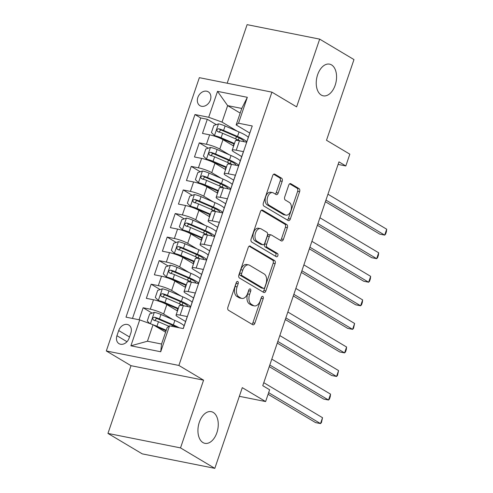 <?xml version="1.0" encoding="UTF-8"?>
<svg xmlns="http://www.w3.org/2000/svg" width="493" height="493" viewBox="0 0 493 493"><rect width="100%" height="100%" fill="white"/><g stroke="black" fill="none" stroke-linecap="round" stroke-linejoin="round"><path stroke-width="0.74" d="M237.774 281.515A1.732 1.06 101.3 0 0 237.564 281.435A1.732 1.06 101.3 0 0 236.283 282.575L227.914 307.145A2.477 1.51 101.3 0 0 228.475 310.263L252.718 324.708A2.477 1.51 101.3 0 0 253.02 324.825A2.477 1.51 101.3 0 0 254.85 323.198L263.213 298.629A1.732 1.06 101.3 0 0 262.824 296.447A1.732 1.06 101.3 0 0 262.615 296.367A1.732 1.06 101.3 0 0 261.327 297.507L260.249 300.687A7.931 4.838 101.3 0 1 254.388 305.894A7.931 4.838 101.3 0 1 253.42 305.518L251.399 304.31A7.931 4.838 101.3 0 1 249.606 294.346L250.69 291.166A1.732 1.06 101.3 0 0 250.302 288.984A1.732 1.06 101.3 0 0 250.087 288.898A1.732 1.06 101.3 0 0 248.805 290.038L247.72 293.218A7.931 4.838 101.3 0 1 241.86 298.425A7.931 4.838 101.3 0 1 240.892 298.049L238.877 296.848A7.931 4.838 101.3 0 1 237.084 286.877L238.168 283.697A1.732 1.06 101.3 0 0 237.774 281.515M321.27 95.063A16.158 9.86 101.3 0 0 323.235 95.827A16.158 9.86 101.3 0 0 335.678 83.582A16.158 9.86 101.3 0 0 331.536 64.903A16.158 9.86 101.3 0 0 329.564 64.139A16.158 9.86 101.3 0 0 317.122 76.378A16.158 9.86 101.3 0 0 321.27 95.063M202.962 442.578A16.158 9.86 101.3 0 0 204.934 443.343A16.158 9.86 101.3 0 0 217.37 431.104A16.158 9.86 101.3 0 0 213.229 412.419A16.158 9.86 101.3 0 0 211.257 411.655A16.158 9.86 101.3 0 0 198.821 423.9A16.158 9.86 101.3 0 0 202.962 442.578M197.835 97.491A8.079 6.255 -59.2 0 0 199.979 105.687A8.079 6.255 -59.2 0 0 210.388 99.999A8.079 6.255 -59.2 0 0 208.249 91.809A8.079 6.255 -59.2 0 0 197.835 97.491M282.169 181.332A2.477 1.51 101.3 0 0 281.608 178.219L274.804 174.165A2.477 1.51 101.3 0 0 274.502 174.047A2.477 1.51 101.3 0 0 272.672 175.674L263.385 202.962A2.477 1.51 101.3 0 0 263.94 206.08L288.183 220.525A2.477 1.51 101.3 0 0 288.485 220.642A2.477 1.51 101.3 0 0 290.315 219.015L299.608 191.728A2.477 1.51 101.3 0 0 299.048 188.616L290.833 183.716A2.477 1.51 101.3 0 0 290.531 183.599A2.477 1.51 101.3 0 0 288.701 185.226L284.726 196.904A2.477 1.51 101.3 0 0 285.281 200.022L289.354 202.45A6.631 4.043 101.3 0 1 291.055 210.11A6.631 4.043 101.3 0 1 285.952 215.133A6.631 4.043 101.3 0 1 285.145 214.819L269.184 205.31A6.631 4.043 101.3 0 1 267.483 197.644A6.631 4.043 101.3 0 1 272.592 192.621A6.631 4.043 101.3 0 1 273.399 192.936L276.055 194.519A2.477 1.51 101.3 0 0 276.357 194.636A2.477 1.51 101.3 0 0 278.194 193.009L282.169 181.332L280.209 180.943A2.477 1.51 101.3 0 0 279.648 177.825L273.652 174.257M180.518 447.903L203.578 380.171L131.002 365.689L107.949 433.421L180.518 447.903L214.819 468.35L242.291 387.658L265.616 401.555L269.622 389.778L262.763 385.686L338.962 161.864L345.821 165.956L349.833 154.173L326.508 140.271L353.974 59.579L319.68 39.132L247.104 24.65L227.168 83.218M203.578 380.171L178.885 365.449L271.92 92.148L296.62 106.87L319.68 39.132M250.321 246.087A2.477 1.51 101.3 0 0 250.019 245.97A2.477 1.51 101.3 0 0 248.189 247.597L238.902 274.884A2.477 1.51 101.3 0 0 239.456 278.003L263.7 292.448A2.477 1.51 101.3 0 0 264.001 292.565A2.477 1.51 101.3 0 0 265.832 290.938L275.125 263.65A2.477 1.51 101.3 0 0 274.564 260.538L249.698 245.964M251.14 238.926L260.433 211.633A2.477 1.51 101.3 0 1 262.264 210.006A2.477 1.51 101.3 0 1 262.566 210.123L286.803 224.574A2.477 1.51 101.3 0 1 287.364 227.692L283.389 239.37A2.477 1.51 101.3 0 1 281.558 240.997A2.477 1.51 101.3 0 1 281.256 240.88L271.427 235.019A2.477 1.51 101.3 0 0 271.119 234.902A2.477 1.51 101.3 0 0 269.289 236.529L266.651 244.275A2.477 1.51 101.3 0 0 267.212 247.394L277.448 253.494A1.732 1.06 101.3 0 1 277.892 255.497A1.732 1.06 101.3 0 1 276.555 256.81A1.732 1.06 101.3 0 1 276.345 256.73L251.701 242.038A2.477 1.51 101.3 0 1 251.14 238.926M214.819 468.35L142.249 453.868L107.949 433.421M237.145 137.066L236.381 136.61M216.285 124.637L207.3 119.281L202.487 133.418L209.648 134.842L206.438 144.27A10.1 1.689 18.8 0 1 219.773 149.108L229.313 154.79M229.128 160.632L228.364 160.176M208.262 148.196L199.283 142.841L194.47 156.977L201.625 158.407L198.42 167.83A10.1 1.689 18.8 0 1 211.75 172.667L221.295 178.349M221.104 184.191L220.34 183.735M200.244 171.755L191.259 166.4L186.446 180.537L193.607 181.966L190.397 191.389A10.1 1.689 18.8 0 1 203.732 196.226L213.272 201.914M213.087 207.75L212.323 207.294M192.221 195.314L183.236 189.959L178.429 204.096L185.584 205.526L182.379 214.948A10.1 1.689 18.8 0 1 195.709 219.786L205.248 225.474M205.063 231.309L204.299 230.853M184.203 218.874L175.218 213.518L170.405 227.655L177.566 229.085L174.356 238.507A10.1 1.689 18.8 0 1 187.691 243.345L197.231 249.033M197.046 254.869L196.276 254.413M176.18 242.439L167.195 237.084L162.388 251.22L169.543 252.644L166.338 262.073A10.1 1.689 18.8 0 1 179.668 266.91L189.207 272.592M189.022 278.434L188.258 277.978M168.162 265.998L159.177 260.643L154.364 274.78L161.525 276.209L158.315 285.632A10.1 1.689 18.8 0 1 171.65 290.469L181.19 296.151M181.005 301.993L180.235 301.537M160.139 289.557L151.154 284.202L146.341 298.339L153.502 299.769A10.1 1.689 18.8 0 1 166.837 304.606L177.474 310.941M183.186 328.566L187.266 316.568L180.111 315.138A10.1 1.689 18.8 0 0 176.038 315.156A10.1 1.689 18.8 0 0 177.751 316.845L185.584 321.516M176.038 315.156L179.249 305.734A10.1 1.689 18.8 0 1 183.316 305.715L190.477 307.145L195.29 293.008L188.129 291.579A10.1 1.689 18.8 0 0 184.055 291.597A10.1 1.689 18.8 0 0 185.769 293.286L193.607 297.957M184.055 291.597L187.266 282.175A10.1 1.689 -161.2 0 1 191.339 282.156L198.494 283.586L203.307 269.449L196.152 268.019A10.1 1.689 18.8 0 0 192.079 268.038A10.1 1.689 18.8 0 0 193.792 269.726L201.625 274.391M192.079 268.038L195.29 258.615A10.1 1.689 -161.2 0 1 199.357 258.597L206.518 260.027L211.331 245.89L204.17 244.46A10.1 1.689 18.8 0 0 200.096 244.479A10.1 1.689 18.8 0 0 201.816 246.167L209.648 250.832M200.096 244.479L203.307 235.05A10.1 1.689 -161.2 0 1 207.38 235.038L214.535 236.461L219.348 222.325L212.193 220.901A10.1 1.689 18.8 0 0 208.12 220.913A10.1 1.689 18.8 0 0 209.833 222.602L217.666 227.273M208.12 220.913L211.331 211.491A10.1 1.689 -161.2 0 1 215.398 211.472L222.559 212.902L227.372 198.765L220.211 197.336A10.1 1.689 18.8 0 0 216.144 197.354A10.1 1.689 18.8 0 0 217.857 199.043L225.689 203.714M216.144 197.354L219.348 187.932A10.1 1.689 -161.2 0 1 223.421 187.913L230.582 189.343L235.389 175.206L228.234 173.776A10.1 1.689 18.8 0 0 224.161 173.795A10.1 1.689 18.8 0 0 225.874 175.483L233.707 180.155M224.161 173.795L227.372 164.372A10.1 1.689 -161.2 0 1 231.439 164.354L238.6 165.784L243.413 151.647L236.252 150.217A10.1 1.689 18.8 0 0 232.185 150.236A10.1 1.689 18.8 0 0 233.898 151.924L241.73 156.589M209.648 134.842A10.1 1.689 -161.2 0 1 222.984 139.679L233.614 146.02M201.625 158.407A10.1 1.689 -161.2 0 1 214.96 163.238L225.597 169.58M193.607 181.966A10.1 1.689 -161.2 0 1 206.943 186.804L217.573 193.139M185.584 205.526A10.1 1.689 -161.2 0 1 198.919 210.363L209.556 216.704M177.566 229.085A10.1 1.689 -161.2 0 1 190.896 233.922L201.532 240.264M169.543 252.644A10.1 1.689 -161.2 0 1 182.878 257.482L193.515 263.823M161.525 276.209A10.1 1.689 -161.2 0 1 174.855 281.041L185.491 287.382M129.104 338.155L130.867 332.972A7.826 6.058 -59.2 0 0 128.796 325.035A7.826 6.058 -59.2 0 0 118.708 330.544L116.946 335.727A7.826 6.058 -59.2 0 0 119.016 343.664A7.826 6.058 -59.2 0 0 129.104 338.155M178.885 365.449L106.309 350.967L199.351 77.666L271.92 92.148M207.3 119.281L200.731 117.969L194.969 114.536L125.992 317.153L139.722 319.895L153.052 324.727L165.593 332.202M194.969 114.536L208.699 117.272L217.518 91.359L247.332 97.306L238.513 123.225L252.243 125.962L183.267 328.584L169.537 325.842L160.712 351.762L130.898 345.809L139.722 319.895M152.121 313.117L143.136 307.761L150.297 309.191A10.1 1.689 18.8 0 1 163.627 314.029L173.166 319.717M251.51 128.1L246.623 142.224L239.462 140.795A10.1 1.689 -161.2 0 0 235.389 140.813L232.185 150.236M151.154 284.202L158.315 285.632M159.177 260.643L166.338 262.073M167.195 237.084L174.356 238.507M175.218 213.518L182.379 214.948M183.236 189.959L190.397 191.389M191.259 166.4L198.42 167.83M199.283 142.841L206.438 144.27M200.731 117.969L132.481 318.447M143.136 307.761L139.051 319.76M240.183 113.088L227.643 105.619L222.029 122.11L237.336 131.23M153.052 324.727L147.438 341.224L161.562 344.04L167.176 327.549L169.537 325.842M131.002 365.689L106.309 350.967M338.093 164.409L345.821 165.956M239.339 396.317L265.616 401.555M249.748 133.03L236.153 124.926L241.767 108.435L227.643 105.619L217.518 91.359M172.981 325.553L172.217 325.097M238.513 123.225L236.153 124.926M222.029 122.11L208.699 117.272M147.438 341.224L130.898 345.809M161.562 344.04L160.712 351.762M247.332 97.306L241.767 108.435M236.357 282.384A1.732 1.06 101.3 0 1 236.202 283.309L235.124 286.488A7.931 4.838 101.3 0 0 236.911 296.453L238.877 296.848M241.86 298.425L239.9 298.037A7.931 4.838 101.3 0 1 238.932 297.661L236.911 296.453M254.388 305.894L252.422 305.5A7.931 4.838 101.3 0 1 251.455 305.124L249.44 303.922A7.931 4.838 101.3 0 1 247.646 293.951L248.731 290.771A1.732 1.06 101.3 0 0 248.879 289.847M251.911 324.228A2.477 1.51 101.3 0 0 252.891 322.81L261.253 298.24A1.732 1.06 101.3 0 0 261.401 297.316M262.892 291.967A2.477 1.51 101.3 0 0 263.872 290.55L273.159 263.262A2.477 1.51 101.3 0 0 272.604 260.144L249.168 246.18M241.65 273.467A1.732 1.06 101.3 0 0 242.045 275.649L263.317 288.331A1.732 1.06 101.3 0 0 263.533 288.411A1.732 1.06 101.3 0 0 264.815 287.271L265.955 283.919A7.931 4.838 101.3 0 0 264.168 273.948L249.618 265.283A7.931 4.838 101.3 0 0 248.651 264.907A7.931 4.838 101.3 0 0 242.79 270.115L241.65 273.467L239.69 273.073A1.732 1.06 101.3 0 0 240.079 275.254L242.045 275.649M263.533 288.411L261.567 288.017A1.732 1.06 101.3 0 1 261.358 287.937L240.079 275.254M248.651 264.907L246.691 264.513A7.931 4.838 101.3 0 0 240.831 269.72L242.79 270.115M239.69 273.073L240.831 269.72M261.413 210.215L284.843 224.186L286.803 224.574M280.449 240.399A2.477 1.51 101.3 0 0 281.429 238.976L285.404 227.298A2.477 1.51 101.3 0 0 284.843 224.186M271.119 234.902L269.16 234.508A2.477 1.51 101.3 0 0 267.329 236.135L264.692 243.887A2.477 1.51 101.3 0 0 265.252 246.999L275.488 253.1L277.448 253.494M275.359 256.138A1.732 1.06 101.3 0 0 276.025 254.499A1.732 1.06 101.3 0 0 275.488 253.1M261.222 228.937A6.631 4.043 101.3 0 0 260.415 228.623A6.631 4.043 101.3 0 0 255.312 233.645A6.631 4.043 101.3 0 0 257.013 241.311L262.633 244.664A2.477 1.51 101.3 0 0 262.935 244.781A2.477 1.51 101.3 0 0 264.766 243.154L267.403 235.407A2.477 1.51 101.3 0 0 266.849 232.289L261.222 228.937M260.415 228.623L258.455 228.234A6.631 4.043 101.3 0 0 253.353 233.257A6.631 4.043 101.3 0 0 255.047 240.917L257.013 241.311M262.935 244.781L260.976 244.386A2.477 1.51 101.3 0 1 260.674 244.269L255.047 240.917M275.248 194.039A2.477 1.51 101.3 0 0 276.228 192.621L280.209 180.943M272.592 192.621L270.626 192.233A6.631 4.043 101.3 0 0 265.524 197.255A6.631 4.043 101.3 0 0 267.224 204.915L269.184 205.31M285.952 215.133L283.993 214.745A6.631 4.043 101.3 0 1 283.185 214.43L267.224 204.915M287.376 220.044A2.477 1.51 101.3 0 0 288.356 218.627L297.649 191.339A2.477 1.51 101.3 0 0 297.088 188.221L289.681 183.809M153.391 324.93A6.692 1.122 18.8 0 1 156.94 326.237L166.258 330.248M156.034 326.508L166.061 330.821M149.81 323.556L147.271 320.998L149.681 313.93L154.401 312.359A6.692 1.122 18.8 0 1 160.952 314.46L174.873 320.45A19.313 3.235 18.8 0 1 184.117 325.818M173.259 325.559A7.95 1.331 -161.2 0 0 171.977 325.848L171.823 326.298M268.087 394.289L315.619 422.618L320.518 423.592L322.527 417.707L263.786 382.691M179.169 327.765A19.313 3.235 -161.2 0 0 173.345 324.924L159.43 318.934A6.692 1.122 -161.2 0 0 154.519 317.227C152.466 317.732 152.14 318.675 153.557 320.056A6.692 1.122 18.8 0 1 158.463 321.763L168.945 326.267M154.771 320.777L156.497 318.404A3.408 0.573 18.8 0 1 157.951 318.959L171.872 324.949A16.029 2.687 18.8 0 1 176.611 327.253M153.2 319.908L153.557 320.056M268.642 392.668L320.518 423.592L321.436 422.593L322.527 417.707M192.141 302.258A19.313 3.235 18.8 0 0 182.891 296.885L168.97 290.901A6.692 1.122 18.8 0 0 162.425 288.799L157.698 290.371L155.295 297.439L158.413 300.576A6.692 1.122 18.8 0 1 164.964 302.677L178.33 308.427M158.413 300.576L160.2 301.642A3.408 0.573 18.8 0 1 163.485 302.702L177.406 308.692A16.029 2.687 18.8 0 1 178.133 309.006M181.276 301.999A7.95 1.331 -161.2 0 0 180 302.283L179.483 303.793M269.252 366.638L323.636 399.053L328.541 400.033L330.544 394.141L271.803 359.132M178.022 309.321A7.95 1.331 -161.2 0 0 177.511 309.592L177.123 310.732M190.618 306.732A19.313 3.235 -161.2 0 0 181.369 301.365L167.447 295.375A6.692 1.122 -161.2 0 0 162.542 293.668C160.484 294.173 160.163 295.116 161.581 296.496A6.692 1.122 18.8 0 1 166.486 298.203L180.407 304.193A19.313 3.235 18.8 0 1 184.012 305.857M162.789 297.217L164.514 294.845A3.408 0.573 18.8 0 1 165.968 295.399L179.89 301.383A16.029 2.687 18.8 0 1 187.864 306.621M161.223 296.348L161.581 296.496M269.8 365.023L328.541 400.033L329.453 399.034L330.255 396.68L330.544 394.141M200.158 278.693A19.313 3.235 18.8 0 0 190.914 273.325L176.993 267.335A6.692 1.122 18.8 0 0 170.442 265.234L165.722 266.812L163.312 273.88L166.437 277.017A6.692 1.122 18.8 0 1 172.981 279.118L186.348 284.868M166.437 277.017L168.218 278.083A3.408 0.573 18.8 0 1 171.509 279.143L185.423 285.127A16.029 2.687 18.8 0 1 186.151 285.447M189.3 278.44A7.95 1.331 -161.2 0 0 188.018 278.724L187.506 280.234M277.269 343.079L331.66 375.493L336.559 376.473L338.568 370.582L279.827 335.573M186.046 285.761A7.95 1.331 -161.2 0 0 185.534 286.026L185.14 287.172M198.636 283.173A19.313 3.235 -161.2 0 0 189.386 277.805L175.471 271.816A6.692 1.122 -161.2 0 0 170.56 270.109C168.507 270.614 168.187 271.557 169.598 272.937A6.692 1.122 18.8 0 1 174.51 274.644L188.425 280.628A19.313 3.235 18.8 0 1 192.036 282.298M170.812 273.658L172.538 271.286A3.408 0.573 18.8 0 1 173.992 271.834L187.913 277.824A16.029 2.687 18.8 0 1 195.881 283.062M169.241 272.783L169.598 272.937M277.818 341.458L336.559 376.473L337.477 375.475L338.568 370.582M208.182 255.134A19.313 3.235 18.8 0 0 198.932 249.766L185.017 243.776A6.692 1.122 18.8 0 0 178.466 241.675L173.739 243.246L171.336 250.315L174.454 253.457A6.692 1.122 18.8 0 1 181.005 255.559L194.371 261.308M174.454 253.457L176.241 254.517A3.408 0.573 18.8 0 1 179.526 255.577L193.447 261.567A16.029 2.687 18.8 0 1 194.174 261.888M197.317 254.881A7.95 1.331 -161.2 0 0 196.041 255.164L195.524 256.674M285.293 319.513L339.677 351.934L344.582 352.914L346.585 347.023L287.844 312.007M194.063 262.202A7.95 1.331 -161.2 0 0 193.552 262.467L193.164 263.613M206.659 259.614A19.313 3.235 -161.2 0 0 197.41 254.24L183.488 248.256A6.692 1.122 -161.2 0 0 178.583 246.549C176.525 247.055 176.204 247.997 177.622 249.372A6.692 1.122 18.8 0 1 182.527 251.079L196.448 257.069A19.313 3.235 18.8 0 1 200.053 258.733M178.836 250.099L180.555 247.726A3.408 0.573 18.8 0 1 182.016 248.275L195.931 254.265A16.029 2.687 18.8 0 1 203.905 259.503M177.264 249.224L177.622 249.372M285.841 317.899L344.582 352.914L345.494 351.916L346.296 349.562L346.585 347.023M216.205 231.574A19.313 3.235 18.8 0 0 206.955 226.207L193.034 220.217A6.692 1.122 18.8 0 0 186.483 218.116L181.763 219.687L179.353 226.755L182.478 229.898A6.692 1.122 18.8 0 1 189.022 232L202.389 237.749M182.478 229.898L184.259 230.958A3.408 0.573 18.8 0 1 187.55 232.018L201.464 238.008A16.029 2.687 18.8 0 1 202.192 238.329M205.341 231.322A7.95 1.331 -161.2 0 0 204.059 231.605L203.547 233.115M293.31 295.954L347.701 328.375L352.606 329.355L354.609 323.463L295.868 288.448M202.087 238.643A7.95 1.331 -161.2 0 0 201.575 238.908L201.181 240.054M214.677 236.048A19.313 3.235 -161.2 0 0 205.427 230.681L191.512 224.691A6.692 1.122 -161.2 0 0 186.6 222.984C184.548 223.489 184.228 224.432 185.639 225.812A6.692 1.122 18.8 0 1 190.551 227.519L204.466 233.509A19.313 3.235 18.8 0 1 208.077 235.173M186.853 226.54L188.579 224.161A3.408 0.573 18.8 0 1 190.033 224.716L203.954 230.706A16.029 2.687 18.8 0 1 211.922 235.944M185.282 225.665L185.639 225.812M293.859 294.339L352.606 329.355L353.518 328.356L354.609 323.463M224.223 208.015A19.313 3.235 18.8 0 0 214.973 202.648L201.058 196.658A6.692 1.122 18.8 0 0 194.507 194.556L189.78 196.128L187.377 203.196L190.495 206.333A6.692 1.122 18.8 0 1 197.046 208.434L210.412 214.19M190.495 206.333L192.282 207.399A3.408 0.573 18.8 0 1 195.567 208.459L209.488 214.449A16.029 2.687 18.8 0 1 210.215 214.763M213.358 207.756A7.95 1.331 -161.2 0 0 212.082 208.046L211.565 209.55M301.334 272.395L355.718 304.816L360.623 305.789L362.626 299.904L303.885 264.889M210.104 215.084A7.95 1.331 -161.2 0 0 209.593 215.349L209.205 216.495M222.7 212.489A19.313 3.235 -161.2 0 0 213.451 207.122L199.529 201.132A6.692 1.122 -161.2 0 0 194.624 199.425C192.566 199.93 192.245 200.873 193.663 202.253A6.692 1.122 18.8 0 1 198.568 203.96L212.489 209.95A19.313 3.235 18.8 0 1 216.094 211.614M194.877 202.974L196.596 200.602A3.408 0.573 18.8 0 1 198.057 201.156L211.972 207.146A16.029 2.687 18.8 0 1 219.946 212.384M193.305 202.105L193.663 202.253M301.882 270.78L360.623 305.789L361.535 304.791L362.343 302.437L362.626 299.904M232.246 184.456A19.313 3.235 18.8 0 0 222.996 179.082L209.075 173.098A6.692 1.122 18.8 0 0 202.524 170.997L197.804 172.568L195.394 179.637L198.519 182.774A6.692 1.122 18.8 0 1 205.063 184.875L218.43 190.625M198.519 182.774L200.3 183.84A3.408 0.573 18.8 0 1 203.591 184.9L217.505 190.89A16.029 2.687 18.8 0 1 218.233 191.204M221.382 184.197A7.95 1.331 -161.2 0 0 220.1 184.481L219.588 185.99M309.351 248.836L363.742 281.25L368.647 282.23L370.65 276.339L311.909 241.33M218.128 191.518A7.95 1.331 -161.2 0 0 217.616 191.789L217.222 192.929M230.718 188.93A19.313 3.235 -161.2 0 0 221.468 183.562L207.553 177.572A6.692 1.122 -161.2 0 0 202.641 175.865C200.589 176.371 200.269 177.314 201.68 178.694A6.692 1.122 18.8 0 1 206.592 180.401L220.507 186.391A19.313 3.235 18.8 0 1 224.118 188.055M202.894 179.415L204.62 177.042A3.408 0.573 18.8 0 1 206.074 177.597L219.995 183.581A16.029 2.687 18.8 0 1 227.963 188.819M201.323 178.546L201.68 178.694M309.906 247.221L368.647 282.23L369.559 281.232L370.36 278.878L370.65 276.339M240.264 160.891A19.313 3.235 18.8 0 0 231.014 155.523L217.099 149.533A6.692 1.122 18.8 0 0 210.548 147.432L205.821 149.009L203.418 156.078L206.536 159.214A6.692 1.122 18.8 0 1 213.087 161.316L226.453 167.065M206.536 159.214L208.323 160.28A3.408 0.573 18.8 0 1 211.608 161.34L225.529 167.324A16.029 2.687 18.8 0 1 226.256 167.645M229.399 160.638A7.95 1.331 -161.2 0 0 228.123 160.921L227.606 162.431M317.375 225.276L371.759 257.691L376.664 258.671L378.667 252.78L319.926 217.77M226.145 167.959A7.95 1.331 -161.2 0 0 225.634 168.224L225.246 169.37M238.741 165.371A19.313 3.235 -161.2 0 0 229.491 160.003L215.57 154.013A6.692 1.122 -161.2 0 0 210.665 152.306C208.607 152.812 208.286 153.754 209.704 155.135A6.692 1.122 18.8 0 1 214.609 156.842L228.53 162.826A19.313 3.235 18.8 0 1 232.135 164.496M210.918 155.856L212.637 153.483A3.408 0.573 18.8 0 1 214.098 154.032L228.012 160.022A16.029 2.687 18.8 0 1 235.987 165.26M209.346 154.981L209.704 155.135M317.923 223.656L376.664 258.671L377.576 257.673L378.384 255.319L378.667 252.78M248.287 137.331A19.313 3.235 18.8 0 0 239.037 131.964L225.116 125.974A6.692 1.122 18.8 0 0 218.572 123.872L213.845 125.45L211.435 132.512L214.56 135.655A6.692 1.122 18.8 0 1 221.104 137.757L234.471 143.506M214.56 135.655L216.341 136.715A3.408 0.573 18.8 0 1 219.631 137.775L233.546 143.765A16.029 2.687 18.8 0 1 234.274 144.085M237.423 137.079A7.95 1.331 -161.2 0 0 236.141 137.362L235.629 138.872M325.392 201.711L379.783 234.132L384.688 235.112L386.691 229.22L327.95 194.205M234.169 144.4A7.95 1.331 -161.2 0 0 233.657 144.665L233.263 145.811M246.759 141.811A19.313 3.235 -161.2 0 0 237.515 136.438L223.594 130.454A6.692 1.122 -161.2 0 0 218.682 128.747C216.63 129.252 216.31 130.195 217.721 131.569A6.692 1.122 18.8 0 1 222.633 133.276L236.548 139.266A19.313 3.235 18.8 0 1 240.159 140.93M218.935 132.297L220.661 129.924A3.408 0.573 18.8 0 1 222.115 130.472L236.036 136.462A16.029 2.687 18.8 0 1 244.004 141.701M217.364 131.421L217.721 131.569M325.947 200.096L384.688 235.112L385.6 234.113L386.401 231.759L386.691 229.22M222.984 139.679L219.773 149.108M214.96 163.238L211.75 172.667M206.943 186.804L203.732 196.226M198.919 210.363L195.709 219.786M190.896 233.922L187.691 243.345M182.878 257.482L179.668 266.91M174.855 281.041L171.65 290.469M166.837 304.606L163.627 314.029M183.316 305.715L180.111 315.138M239.462 140.795L236.252 150.217M231.439 164.354L228.234 173.776M223.421 187.913L220.211 197.336M215.398 211.472L212.193 220.901M207.38 235.038L204.17 244.46M199.357 258.597L196.152 268.019M191.339 282.156L188.129 291.579M153.502 299.769L150.297 309.191M126.984 341.711L116.946 335.727M129.505 336.978L118.708 330.544M235.124 286.488L237.084 286.877M238.932 297.661L240.892 298.049M248.731 290.771L250.69 291.166M247.646 293.951L249.606 294.346M249.44 303.922L251.399 304.31M251.455 305.124L253.42 305.518M261.253 298.24L263.213 298.629M252.891 322.81L254.85 323.198M236.202 283.309L238.168 283.697M272.604 260.144L274.564 260.538M273.159 263.262L275.125 263.65M263.872 290.55L265.832 290.938M261.358 287.937L263.317 288.331M261.937 210L262.566 210.123M285.404 227.298L287.364 227.692M281.429 238.976L283.389 239.37M267.329 236.135L269.289 236.529M264.692 243.887L266.651 244.275M265.252 246.999L267.212 247.394M260.674 244.269L262.633 244.664M276.228 192.621L278.194 193.009M283.185 214.43L285.145 214.819M290.204 183.593L290.833 183.716M297.088 188.221L299.048 188.616M297.649 191.339L299.608 191.728M288.356 218.627L290.315 219.015M274.182 174.041L274.804 174.165M279.648 177.825L281.608 178.219M154.284 312.396L150.414 323.772M174.725 326.877L174.904 326.348M174.873 320.45L173.345 324.924M158.463 321.763L156.94 326.237M160.952 314.46L159.43 318.934M156.497 318.404L154.519 317.227M162.308 288.836L158.333 300.496M182.182 304.976L182.928 302.788M180.407 304.193L180 305.383M182.891 296.885L181.369 301.365M166.486 298.203L164.964 302.677M168.97 290.901L167.447 295.375M164.514 294.845L162.542 293.668M170.325 265.277L166.357 276.937M190.199 281.417L190.945 279.229M188.425 280.628L188.018 281.823M190.914 273.325L189.386 277.805M174.51 274.644L172.981 279.118M176.993 267.335L175.471 271.816M172.538 271.286L170.56 270.109M178.349 241.718L174.374 253.377M198.223 257.857L198.969 255.67M196.448 257.069L196.041 258.264M198.932 249.766L197.41 254.24M182.527 251.079L181.005 255.559M185.017 243.776L183.488 248.256M180.555 247.726L178.583 246.549M186.366 218.152L182.398 229.818M206.24 234.298L206.986 232.104M204.466 233.509L204.059 234.705M206.955 226.207L205.427 230.681M190.551 227.519L189.022 232M193.034 220.217L191.512 224.691M188.579 224.161L186.6 222.984M194.39 194.593L190.415 206.259M214.264 210.739L215.01 208.545M212.489 209.95L212.082 211.14M214.973 202.648L213.451 207.122M198.568 203.96L197.046 208.434M201.058 196.658L199.529 201.132M196.596 200.602L194.624 199.425M202.407 171.034L198.439 182.693M222.281 187.174L223.027 184.986M220.507 186.391L220.1 187.58M222.996 179.082L221.468 183.562M206.592 180.401L205.063 184.875M209.075 173.098L207.553 177.572M204.62 177.042L202.641 175.865M210.431 147.475L206.456 159.134M230.305 163.614L231.051 161.427M228.53 162.826L228.123 164.021M231.014 155.523L229.491 160.003M214.609 156.842L213.087 161.316M217.099 149.533L215.57 154.013M212.637 153.483L210.665 152.306M218.448 123.916L214.48 135.575M238.322 140.055L239.068 137.867M236.548 139.266L236.141 140.462M239.037 131.964L237.515 136.438M222.633 133.276L221.104 137.757M225.116 125.974L223.594 130.454M220.661 129.924L218.682 128.747"/></g></svg>
